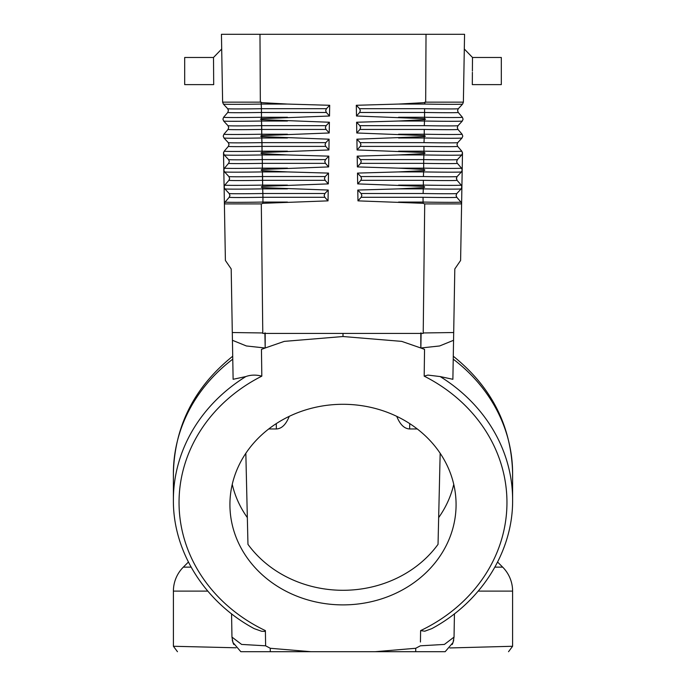 <?xml version="1.0" encoding="UTF-8"?>
<svg xmlns="http://www.w3.org/2000/svg" width="686" height="686" viewBox="0 0 686 686"><rect width="100%" height="100%" fill="white"/><g stroke="black" fill="none" stroke-linecap="round" stroke-linejoin="round"><path stroke-width="1.03" d="M426.169 34.3L449.913 34.3L426.169 34.3M232.245 484.359A113.079 100.302 180 0 0 247.337 517.604L247.963 544.341A113.079 100.302 180 0 0 438.037 544.341L440.163 453.275M417.285 428.964L409.628 428.964C404.294 428.724 400.007 424.523 396.748 416.342M268.715 428.964L276.372 428.964C281.706 428.724 285.993 424.523 289.252 416.342M236.087 34.3L259.831 34.3L236.087 34.3M424.84 102.145L424.788 104.066L424.831 102.617L425.663 102.145L463.376 102.145L464.559 34.3L221.441 34.3L222.624 102.197L223.379 104.066A38.853 0.66 -1 0 0 223.387 104.075A38.853 0.66 -1 0 0 261.212 104.066L261.169 102.617L260.337 102.145L222.624 102.145M425.68 102.145L426.023 34.3M463.376 102.145L462.621 104.066A38.853 0.66 -179 0 1 462.613 104.075A38.853 0.66 -179 0 1 424.788 104.066L398.557 104.066L424.831 102.617M458.325 108.705A34.643 0.592 -179 0 1 458.317 108.714A34.643 0.592 -179 0 1 424.591 108.705L424.557 117.263L424.591 108.705L359.567 108.705L360.339 110.626L359.627 112.478L356.497 116.011L356.308 105.284L359.567 108.705M462.364 152.206L462.484 153.081L461.798 151.186L457.665 146.401L456.979 144.497L457.733 142.628L462.021 137.997L462.784 136.12L462.021 137.997A38.853 0.66 -179 0 0 462.03 137.989L462.784 136.12L462.09 134.224L457.965 129.44L457.279 127.536L458.025 125.667A34.643 0.592 -179 0 1 424.3 125.667L424.531 119.621L425.543 119.175L424.548 118.687L424.557 117.263L424.548 118.687L356.497 116.011M457.571 110.549L458.257 112.478L462.39 117.263L463.076 119.175M458.025 125.675L457.279 127.536L458.025 125.675A34.643 0.592 -179 0 1 458.025 125.675L462.321 121.036L463.076 119.158L462.321 121.028A38.853 0.66 -179 0 1 462.321 121.036A38.853 0.66 -179 0 1 424.488 121.028L398.557 121.028L424.531 119.63L424.3 125.667L359.867 125.667L360.639 127.587L359.936 129.44L356.789 132.981L424.257 135.605L424.257 134.224L424.257 135.605L425.389 136.162L424.24 136.625L424.197 137.989L424.24 136.625L356.9 139.189L360.167 142.628L360.947 144.549L360.236 146.401L357.089 149.951L423.957 152.524L423.965 151.186L423.957 152.524M457.725 142.637L456.979 144.497L457.725 142.637A34.643 0.592 -179 0 1 457.725 142.637A34.643 0.592 -179 0 1 423.999 142.628L424.197 137.989L398.557 137.989M457.665 146.401A34.643 0.592 -179 0 1 423.939 146.401L423.965 151.186L423.939 146.401L360.236 146.401M360.167 142.628L423.999 142.628L424.197 137.989A38.853 0.66 -179 0 0 462.021 137.997M357.089 149.951L356.9 139.189M462.192 170.042L461.429 171.92A38.853 0.66 -179 0 1 461.429 171.92L462.192 170.042L461.892 187.004L461.206 185.109L457.073 180.324L456.387 178.394L457.142 176.551A34.643 0.592 -179 0 1 423.408 176.551L423.605 171.912L398.557 171.912L423.639 170.634L423.605 171.912L423.639 170.634C425.243 170.265 425.251 169.871 423.665 169.451L398.557 168.147L423.665 168.147L423.665 169.451L423.708 159.589L423.665 168.147A38.853 0.66 -179 0 0 461.498 168.147L457.373 163.362L461.498 168.147L462.192 170.042L462.484 153.081L461.729 154.95A38.853 0.66 -179 0 1 461.729 154.959A38.853 0.66 -179 0 1 423.897 154.95L423.939 153.638C425.397 153.287 425.406 152.918 423.957 152.532M456.687 161.459L457.433 159.598A34.643 0.592 -179 0 1 457.433 159.598L456.687 161.459L457.039 162.882M457.965 129.44A34.643 0.592 -179 0 1 424.231 129.44L424.257 134.224L424.231 129.44L359.936 129.44M356.789 132.981L356.6 122.237L359.867 125.667M423.939 153.63L423.897 154.95L398.557 154.95L423.939 153.63M462.484 153.089L461.729 154.959L457.433 159.598A34.643 0.592 -179 0 1 423.708 159.589L423.897 154.95L423.708 159.589L360.476 159.589L361.248 161.51L360.544 163.362L357.38 166.921L357.192 156.142L360.476 159.589M457.571 110.575L458.308 108.722M398.557 104.066L356.308 105.284M398.557 121.028L356.6 122.237M456.43 177.991L457.073 180.324A34.643 0.592 -179 0 1 423.339 180.324L423.365 186.378L423.339 180.324L360.845 180.324L357.68 183.891L357.492 173.095L360.776 176.551L361.556 178.471L360.845 180.324M456.096 195.613L456.627 197.088L460.906 202.07L456.782 197.285L456.087 195.381L456.842 193.512A34.643 0.592 -179 0 1 456.842 193.521A34.643 0.592 -179 0 1 423.116 193.512L423.305 188.873L398.557 188.873L423.348 187.63L423.305 188.873L423.348 187.63C425.08 187.244 425.088 186.824 423.365 186.378L357.68 183.891M461.892 186.875L461.138 188.873A38.853 0.66 -179 0 1 461.138 188.882A38.853 0.66 -179 0 1 423.305 188.873L423.116 193.512L361.085 193.512L361.856 195.433L361.153 197.285L357.972 200.861L423.073 203.305L423.073 202.07L423.073 203.305L424.694 203.914M456.782 197.285A34.643 0.592 -179 0 1 423.048 197.285L423.073 202.07L423.048 197.285L361.153 197.285M461.507 203.219L461.601 203.914L424.711 203.914L423.219 332.959L453.695 332.53L454.809 268.938L460.606 260.457L461.601 203.914L460.906 202.07L461.507 203.219M456.087 195.381L456.842 193.521L461.138 188.882L461.892 187.004L461.601 203.914M453.695 332.53L452.88 379.298L440.155 376.563A169.614 150.448 0 0 1 512.613 499.888C513.102 551.578 481.246 602.111 431.768 628.65L424.771 631.206L420.604 630.614L420.441 642.01M423.219 332.959L423.168 333.439L343 333.439L343 336.526L401.73 341.379L420.81 347.991L420.81 332.924M421.118 332.933L420.852 347.991L439.615 345.967L453.566 340.29M440.155 376.563L427.901 375.088L424.18 376.142L424.548 349.388L420.852 348.008M456.079 504.587A113.079 100.302 180 0 0 343 404.294A113.079 100.302 180 0 0 229.921 504.587A113.079 100.302 180 0 0 343 604.889A113.079 100.302 180 0 0 456.079 504.587M232.717 356.231C194.31 387.101 174.536 426.195 173.387 473.512L173.387 499.888C172.898 551.578 204.754 602.111 254.232 628.65L261.598 631.266L264.547 631.394L265.396 630.614L265.619 645.809L270.284 648.279L310.844 651.7L375.156 651.7L415.716 648.279L415.742 651.7L375.156 651.7M415.742 651.7L445.171 651.7C529.18 651.7 529.18 651.7 445.171 651.7L453.052 642.49L454.038 637.088L444.391 644.428L420.381 645.809L415.716 648.279M343 336.526L284.27 341.379L265.148 348.008L246.385 345.967L232.434 340.29L231.191 268.938L225.394 260.457L224.399 203.914L261.306 203.914L262.927 203.305L262.927 202.07L262.927 203.305L328.028 200.861L328.217 190.048L324.915 193.512L324.144 195.433L324.847 197.285L328.028 200.861M265.148 348.008L261.452 349.388L261.82 376.142C256.041 374.659 250.724 374.796 245.845 376.563L233.12 379.298L232.434 340.29M497.599 562.066L502.667 567.133L494.898 567.133M453.052 642.49L454.038 637.088L454.441 613.807M452.185 644.506L452.58 643.682M452.709 643.382L452.957 642.748M453.395 641.427L453.618 640.544M453.232 359.164A169.614 150.448 180 0 1 512.613 473.512L512.613 499.888M453.746 639.952L453.652 640.398M449.853 647.953L512.596 646.272L508.54 651.7M502.667 567.133A33.923 33.923 0 0 1 512.596 591.118L512.596 646.272M265.619 645.809L241.609 644.428L231.962 637.088L231.559 613.807M398.557 188.873L357.783 190.048L361.085 193.512M357.972 200.861L357.783 190.048M360.776 176.551L423.408 176.551L423.605 171.912A38.853 0.66 -179 0 0 461.429 171.92L457.133 176.559A34.643 0.592 -179 0 1 457.133 176.559L456.387 178.42M398.557 171.912L357.492 173.095M398.557 154.95L357.192 156.142M357.38 166.921L398.557 168.147M232.305 332.53L262.781 332.959L262.832 333.439L343 333.439M438.663 517.604A113.079 100.302 180 0 0 453.755 484.359M247.337 517.604L245.837 453.275M260.337 102.145L259.977 34.3M262.781 332.959L261.306 203.914M232.948 642.49L231.962 637.088L232.948 642.49L240.829 651.7C156.82 651.7 156.82 651.7 240.829 651.7L310.844 651.7M222.624 102.197L223.387 104.075L227.683 108.714A34.643 0.592 -1 0 0 261.409 108.705L261.212 104.066L287.443 104.066L329.692 105.284L326.433 108.705L325.661 110.626L326.373 112.478L329.503 116.011L261.452 118.687L261.443 117.263L261.452 118.687L260.457 119.15L261.469 119.621L261.512 121.028L261.469 119.63L329.4 122.237L326.133 125.667L325.361 127.587L326.064 129.44L329.211 132.981L261.743 135.605L261.743 134.224L261.743 135.605L260.611 136.162L261.76 136.625L261.803 137.989L261.76 136.625L329.1 139.189L325.833 142.628L325.053 144.549L325.764 146.401L328.911 149.951L329.1 139.189M228.429 110.549L227.743 112.478L223.61 117.263L222.924 119.175M223.636 152.206L223.516 153.081L224.202 151.186L228.335 146.401L229.021 144.497L228.284 142.645L223.979 137.997L223.216 136.12L223.979 137.997A38.853 0.66 -1 0 1 223.97 137.989L223.216 136.12L223.91 134.224L228.035 129.44L228.721 127.536L227.975 125.675A34.643 0.592 -1 0 0 227.975 125.675L223.679 121.036L222.924 119.158L223.679 121.028A38.853 0.66 -1 0 0 223.679 121.036A38.853 0.66 -1 0 0 261.512 121.028L287.443 121.028M326.133 125.667L261.7 125.667L261.512 121.028L261.743 134.224L261.7 125.667A34.643 0.592 -1 0 1 227.975 125.675L228.721 127.536L227.992 125.684M228.275 142.637L229.021 144.497L228.275 142.637A34.643 0.592 -1 0 0 228.275 142.637A34.643 0.592 -1 0 0 262.001 142.628L262.035 151.186L261.803 137.989L287.443 137.989M228.961 162.882L224.502 168.147L223.816 170.059L223.516 153.081L224.271 154.95A38.853 0.66 -1 0 0 224.271 154.959A38.853 0.66 -1 0 0 262.103 154.95L262.061 153.638C260.603 153.287 260.594 152.918 262.043 152.532L262.035 151.186L262.043 152.532M229.433 179.475L228.927 180.324L229.613 178.394L228.875 176.568A34.643 0.592 -1 0 0 228.867 176.559A34.643 0.592 -1 0 0 262.592 176.551L262.361 170.634C260.757 170.265 260.749 169.871 262.335 169.451L262.335 168.147L262.335 169.451L328.62 166.921L328.808 156.142L325.524 159.589L324.752 161.51L325.456 163.362L328.62 166.921M287.443 154.95L262.061 153.63L262.103 154.95L287.443 154.95L328.808 156.142M325.456 163.362L262.361 163.362L262.335 168.147L262.361 163.362A34.643 0.592 -1 0 1 228.627 163.362L229.313 161.459L228.567 159.598A34.643 0.592 -1 0 0 228.567 159.598A34.643 0.592 -1 0 0 262.292 159.589L262.103 154.95L262.361 163.362L262.292 159.589L325.524 159.589M227.743 112.478A34.643 0.592 -1 0 0 261.469 112.47L261.443 117.263L261.409 108.705L261.469 112.478L326.373 112.478M227.675 108.705A34.643 0.592 -1 0 0 227.683 108.714L228.429 110.575L227.692 108.722M229.313 161.459L228.584 159.606M261.16 102.145L261.409 108.705L326.433 108.705M325.833 142.628L262.001 142.628L261.803 137.989A38.853 0.66 -1 0 1 223.979 137.997M328.911 149.951L262.043 152.524M287.443 171.912L262.361 170.634L262.395 171.912L287.443 171.912L328.508 173.095L325.224 176.551L324.444 178.471L325.155 180.324L328.32 183.891L262.635 186.378L262.627 185.109L262.635 186.378C260.912 186.824 260.92 187.244 262.652 187.63L262.695 188.873L262.652 187.63L328.217 190.048M224.108 186.875L223.808 170.042L224.562 171.912A38.853 0.66 -1 0 0 224.571 171.92A38.853 0.66 -1 0 0 262.395 171.912L262.627 185.109L262.592 176.551L325.224 176.551M325.155 180.324L262.661 180.324A34.643 0.592 -1 0 1 228.927 180.324L224.794 185.109L224.108 187.004L224.862 188.873A38.853 0.66 -1 0 0 224.862 188.882A38.853 0.66 -1 0 0 262.695 188.873L287.443 188.873M229.904 195.621L229.218 197.285L229.913 195.381L229.175 193.529A34.643 0.592 -1 0 0 262.884 193.512L262.695 188.873L262.952 197.285L262.884 193.512L324.915 193.512M324.847 197.285L262.952 197.285L262.927 202.07L262.952 197.285A34.643 0.592 -1 0 1 229.218 197.285L225.094 202.07L224.399 203.914L224.108 187.004L224.862 188.882L229.158 193.521A34.643 0.592 -1 0 1 229.158 193.512M328.32 183.891L328.508 173.095M265.19 332.924L265.19 347.991L264.882 332.933M287.443 202.07L262.927 202.07A38.853 0.66 -1 0 1 225.094 202.07L224.399 203.914M233.815 644.506L233.42 643.682M233.291 643.382L233.043 642.748M232.605 641.427L232.383 640.544M270.284 648.279L270.258 651.7M188.401 562.066L183.334 567.133L191.102 567.133M232.254 639.952L232.348 640.398M236.01 647.79L173.404 646.272L177.46 651.7M183.334 567.133A33.923 33.923 0 0 0 173.404 591.118L173.404 646.272M329.211 132.981L329.4 122.237M261.169 102.617L287.443 104.066M329.503 116.011L329.692 105.284M472.397 71.052L472.491 57.478L501.312 57.478L501.312 84.618L472.311 84.618L472.388 72.279M472.371 75.743L472.337 80.073M472.491 57.478L464.302 48.998L472.491 57.478L472.483 58.259M472.483 58.713L472.474 59.896M213.509 57.478L221.698 48.998L213.509 57.478L184.688 57.478L184.688 84.618L213.689 84.618L213.518 58.259M213.518 58.713L213.526 59.896M409.748 423.631L409.628 428.964M458.257 112.478A34.643 0.592 -179 0 1 424.531 112.47L359.627 112.478M462.39 117.263A38.853 0.66 -179 0 1 424.557 117.263L398.557 117.263M461.798 151.186A38.853 0.66 -179 0 1 423.965 151.186L398.557 151.186M462.09 134.224A38.853 0.66 -179 0 1 424.257 134.224L398.557 134.224M457.373 163.362A34.643 0.592 -179 0 1 423.639 163.362L360.544 163.362M461.206 185.109A38.853 0.66 -179 0 1 423.373 185.109L398.557 185.109M460.906 202.07A38.853 0.66 -179 0 1 423.073 202.07L398.557 202.07M265.396 630.614A163.963 145.432 0 0 1 179.055 504.313A163.963 145.432 0 0 1 261.82 376.142M424.18 376.142A163.963 145.432 0 0 1 506.945 504.313A163.963 145.432 0 0 1 420.604 630.614M512.596 591.118L478.219 591.118M173.387 499.888A169.614 150.448 0 0 1 245.845 376.563M276.252 423.631L276.372 428.964M223.91 134.224A38.853 0.66 -1 0 0 261.743 134.224L287.443 134.224M228.035 129.44A34.643 0.592 -1 0 0 261.769 129.44L326.064 129.44M228.335 146.401A34.643 0.592 -1 0 0 262.061 146.401L325.764 146.401M224.202 151.186A38.853 0.66 -1 0 0 262.035 151.186L287.443 151.186M224.502 168.147A38.853 0.66 -1 0 0 262.335 168.147L287.443 168.147M223.61 117.263A38.853 0.66 -1 0 0 261.443 117.263L287.443 117.263M224.794 185.109A38.853 0.66 -1 0 0 262.627 185.109L287.443 185.109M173.387 473.512A169.614 150.448 0 0 1 232.768 359.164M173.404 591.118L207.781 591.118M458.317 108.714L462.613 104.075L463.376 102.197M463.076 119.158L462.321 121.036M512.613 473.512C511.464 426.195 491.69 387.101 453.283 356.231M228.567 159.598L224.271 154.959L223.516 153.089M228.429 110.575L227.683 108.714M222.924 119.158L223.679 121.036M223.808 170.042L224.571 171.92L228.867 176.559L229.613 178.42M229.913 195.381L229.158 193.521"/></g></svg>
